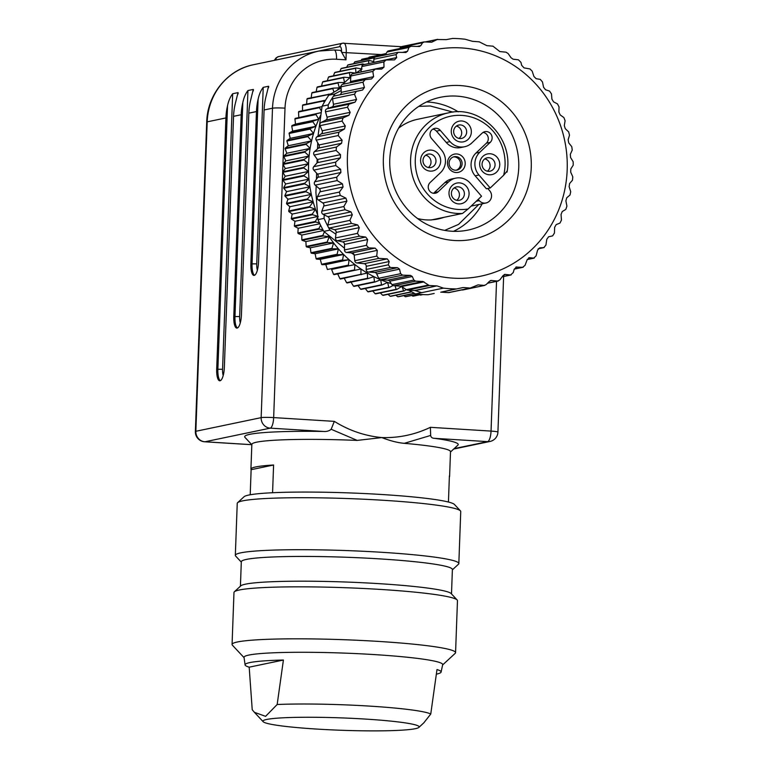 <?xml version="1.0" encoding="UTF-8"?>
<svg xmlns="http://www.w3.org/2000/svg" width="769" height="769" viewBox="0 0 769 769"><rect width="100%" height="100%" fill="white"/><g stroke="black" fill="none" stroke-linecap="round" stroke-linejoin="round"><path stroke-width="1.15" d="M487.738 188.511L489.68 190.75A7.459 7.075 -101.8 0 1 485.998 202.987A7.459 7.075 -101.8 0 1 479.27 200.632L478.203 199.402M432.034 219.809A50.821 48.245 78.2 0 0 438.099 218.963A50.821 48.245 78.2 0 0 443.992 217.319M506.973 171.247L503.657 175.236A47.217 44.823 78.2 0 0 465.12 115.735A47.217 44.823 78.2 0 0 415.27 163.047A47.217 44.823 78.2 0 0 468.1 208.985L481.538 196.23L470.292 183.243A16.149 15.332 -101.8 0 0 455.719 178.139A16.149 15.332 -101.8 0 0 448.577 181.897L444.751 182.695A16.149 15.332 -101.8 0 1 451.903 178.937L455.719 178.139M490.218 187.992L478.972 175.015L475.155 175.813L486.402 188.79L490.218 187.992L503.657 175.236M468.1 208.985L462.496 213.455A50.946 48.36 -101.8 0 1 411.05 168.93A50.946 48.36 -101.8 0 1 448.615 112.812L417.682 119.272A50.946 48.36 -101.8 0 0 398.64 128.125M417.509 218.511A50.946 48.36 -101.8 0 0 431.563 219.915L462.496 213.455M465.216 163.787A9.315 8.844 -101.8 0 1 451.634 171.006A9.315 8.844 -101.8 0 1 452.22 154.925A9.315 8.844 -101.8 0 1 465.216 163.787M478.972 175.015A16.149 15.332 -101.8 0 1 479.808 152.262L490.218 142.38A6.21 5.902 -101.8 0 0 484.931 131.662A6.21 5.902 -101.8 0 0 482.182 133.104L471.772 142.986A16.149 15.332 -101.8 0 1 464.63 146.744L460.814 147.542A16.149 15.332 -101.8 0 1 446.231 142.438L436.456 131.153A6.21 5.902 78.2 0 0 432.832 129.134M433.437 193.279A6.21 5.902 78.2 0 0 434.341 192.577L444.751 182.695M475.155 175.813A16.149 15.332 -101.8 0 1 475.982 153.05L486.393 143.178A6.21 5.902 78.2 0 0 483.095 132.403M451.268 130.874A10.564 10.026 -101.8 0 1 466.668 122.704A10.564 10.026 -101.8 0 1 465.995 140.919A10.564 10.026 -101.8 0 1 451.268 130.874M479.664 163.653A10.564 10.026 -101.8 0 1 495.063 155.473A10.564 10.026 -101.8 0 1 494.4 173.698A10.564 10.026 -101.8 0 1 479.664 163.653M420.595 159.99A10.564 10.026 -101.8 0 1 435.994 151.81A10.564 10.026 -101.8 0 1 435.321 170.036A10.564 10.026 -101.8 0 1 420.595 159.99M449 192.759A10.564 10.026 -101.8 0 1 464.389 184.589A10.564 10.026 -101.8 0 1 463.726 202.814A10.564 10.026 -101.8 0 1 449 192.759M434.341 192.577L438.167 191.779L448.577 181.897M438.167 191.779A6.21 5.902 -101.8 0 1 428.91 189.905A6.21 5.902 -101.8 0 1 430.131 182.513L440.541 172.631A16.149 15.332 -101.8 0 0 441.377 149.868L431.601 138.593A6.21 5.902 -101.8 0 1 434.668 128.394A6.21 5.902 -101.8 0 1 440.272 130.355L436.456 131.153M464.63 146.744A16.149 15.332 -101.8 0 1 450.048 141.64L440.272 130.355M462.092 163.807A6.834 6.488 78.2 0 0 454.191 156.713A6.834 6.488 78.2 0 0 449.096 162.999A6.834 6.488 78.2 0 0 456.988 170.093A6.834 6.488 78.2 0 0 462.092 163.807M453.662 131.336A6.834 6.488 78.2 0 0 461.554 138.43A6.834 6.488 78.2 0 0 466.514 130.413A6.834 6.488 78.2 0 0 453.662 131.336M482.067 164.114A6.834 6.488 78.2 0 0 489.959 171.208A6.834 6.488 78.2 0 0 494.919 163.191A6.834 6.488 78.2 0 0 482.067 164.114M422.988 160.442A6.834 6.488 78.2 0 0 430.89 167.536A6.834 6.488 78.2 0 0 435.84 159.519A6.834 6.488 78.2 0 0 422.988 160.442M451.393 193.221A6.834 6.488 78.2 0 0 459.285 200.315A6.834 6.488 78.2 0 0 464.245 192.298A6.834 6.488 78.2 0 0 451.393 193.221M456.209 170.199A6.834 6.488 78.2 0 0 453.441 156.914M456.392 126.097A6.834 6.488 -101.8 0 1 458.968 138.41M484.797 158.875A6.834 6.488 -101.8 0 1 487.363 171.189M425.728 155.213A6.834 6.488 -101.8 0 1 428.295 167.527M454.123 187.992A6.834 6.488 -101.8 0 1 456.699 200.305M462.851 287.587L441.31 292.172A2.49 2.355 78.2 0 0 440.752 292.201L455.94 288.904A125.491 119.147 -101.8 0 1 443.405 288.135L421.643 292.672L415.193 290.615A2.49 2.355 78.2 0 0 414.635 290.519L407.483 290.067A2.49 2.355 -101.8 0 1 406.32 289.673L401.687 286.529A2.49 2.355 78.2 0 0 400.524 286.135L393.795 285.712A2.49 2.355 -101.8 0 1 391.959 284.636L389.672 281.223A2.49 2.355 78.2 0 0 387.836 280.147L380.751 279.705A2.49 2.355 -101.8 0 1 378.713 278.263L376.714 273.908A2.49 2.355 78.2 0 0 374.676 272.466L368.418 272.072A2.49 2.355 -101.8 0 1 366.15 269.458L366.265 266.324A2.49 2.355 78.2 0 0 364.083 263.709L356.931 262.95A2.49 2.355 78.2 0 1 354.769 260.71L376.743 256.125L378.838 258.374L356.931 262.95M414.635 290.519L436.744 285.895L415.193 290.615M515.903 267.093L522.67 267.304L525.054 265.324L527.188 259.662L529.543 257.692L533.696 258.134L536.089 255.875L537.589 250.108L539.694 247.858L543.818 247.618L545.932 245.071L546.788 239.284L548.614 236.775L552.632 235.872L554.43 233.065L554.641 227.345L556.16 224.615L559.995 223.068L561.457 220.04L561.043 214.464L562.235 211.552L565.821 209.389L566.907 206.188L565.897 200.834L566.743 197.787L570.002 195.028L570.713 191.712L569.127 186.656L569.618 183.522L572.482 180.215L572.809 176.822L570.694 172.141L570.809 168.949L573.232 165.162L573.165 161.74L570.569 157.491L570.319 154.3L572.242 150.08L571.771 146.687L568.752 142.928L568.137 139.785L569.512 135.2L568.656 131.883L565.273 128.663L564.302 125.616L565.1 120.733L563.869 117.542L560.188 114.917L558.871 112.005L559.053 106.901L557.467 103.882L553.565 101.873L551.921 99.153L551.479 93.905L549.556 91.098L545.5 89.742L543.558 87.233L542.472 81.927L540.251 79.38L536.108 78.688L533.907 76.439L532.177 71.152L529.947 68.922L524.064 67.893L521.661 65.327L520.959 62.376L518.431 59.799L513.144 59.213L511.058 57.781L508.184 53.599L506.05 52.177L499.821 51.561L492.977 46.178L486.815 45.64L479.26 41.834L472.445 41.315L465.101 39.229A125.491 119.147 -101.8 0 0 452.566 38.45L446.328 39.623L437.157 39.527M516.768 266.91L514.182 269.285L513.25 272.591L510.539 274.975L504.733 274.408M504.176 274.6L505.262 274.379L503.07 275.571L499.888 279.849L497.658 281.05L490.872 280.464M490.305 280.666L491.429 280.435L489.449 281.291L486.219 284.559L484.21 285.424L478.039 284.886L470.234 288.067L463.419 287.558M461.698 289.932L462.409 289.971A2.49 2.355 78.2 0 0 463.005 289.932L484.835 285.376M441.31 292.172L448.452 292.614A2.49 2.355 78.2 0 0 449.058 292.566L470.849 288.019M455.94 288.904L440.752 292.201M498.206 281.021L487.613 283.146M484.787 285.386L462.409 289.971M471.455 287.808L448.452 292.614M436.744 285.895L429.265 285.52L422.892 281.464L415.596 281.166L413.866 280.06L412.29 276.504L410.531 275.408L402.581 275.148L400.639 273.687L399.524 269.15L397.535 267.699L390.296 267.506L388.278 264.834L389.21 261.537L387.268 258.874L378.838 258.374M443.405 288.135L437.292 286.001M360.882 72.065A2.49 2.355 78.2 0 0 360.901 71.959L361.891 66.538L383.866 61.943L386.115 60.001L394.564 59.857L396.689 57.579L395.987 54.618L398.179 52.34L406.08 52.465M397.631 52.379L375.714 56.954A2.49 2.355 78.2 0 0 373.859 59.232L373.744 62.366A2.49 2.355 -101.8 0 1 373.724 62.52M405.426 52.523L407.503 51.35L408.935 47.447L410.973 46.284L419.566 46.486M410.396 46.323L388.547 50.879A2.49 2.355 78.2 0 0 387.009 52.023L385.365 54.935M418.922 46.544L420.749 45.707L422.566 42.747L424.363 41.92L431.669 42.218L437.138 39.536L425.497 41.968M423.796 41.959L401.966 46.515A2.49 2.355 78.2 0 0 400.659 47.322L399.649 48.562M410.319 46.332L410.973 46.284M423.719 41.978L424.363 41.92M361.891 66.538A2.49 2.355 -101.8 0 1 363.708 64.615L385.625 60.04M383.866 61.943L384.01 67.134L381.655 69.104L375.224 69.133L372.83 71.402L373.609 76.689L371.504 78.938L365.102 79.649L362.987 82.206L364.41 87.512L362.584 90.021L356.287 91.396L354.49 94.203L356.556 99.451L355.038 102.181L348.924 104.209L347.463 107.227L350.155 112.332L348.963 115.244L343.099 117.888L342.013 121.079L345.3 125.962L344.454 129.009L338.918 132.239L338.206 135.555L342.07 140.141L341.58 143.274L336.438 147.052L336.12 150.445L340.504 154.656L340.388 157.847L335.688 162.115L335.765 165.527L340.629 169.305L340.878 172.496L336.687 177.197L337.149 180.58L342.445 183.868L343.061 187.011L339.408 192.077L340.263 195.393L345.925 198.133L346.896 201.18L343.83 206.534L345.05 209.726L351.01 211.879L352.327 214.791L349.866 220.367L351.452 223.395L357.633 224.923L359.277 227.643L357.441 233.372L359.363 236.179L365.698 237.054L367.64 239.563L366.448 245.349L368.668 247.897L375.089 248.108L377.291 250.358L376.743 256.125M350.068 82.773A2.49 2.355 78.2 0 0 350.501 81.514L350.856 75.987A2.49 2.355 -101.8 0 1 352.702 73.766L374.676 69.181M364.842 79.688L342.868 84.273A2.49 2.355 -101.8 0 0 341.013 86.791L341.205 90.569L334.919 93.905A125.491 119.147 78.2 0 0 332.871 97A2.49 2.355 -101.8 0 1 334.313 95.981L362.584 90.021M341.205 90.569L341.301 92.338A2.49 2.355 -101.8 0 1 339.475 94.847M331.92 107.006L328.103 108.371L328.238 104.892A125.491 119.147 78.2 0 1 332.871 97A2.49 2.355 78.2 0 0 332.516 98.797L333.438 104.276A2.49 2.355 -101.8 0 1 331.92 107.006L355.038 102.181M336.438 147.052L314.463 151.637L318.472 148.1A2.49 2.355 78.2 0 0 318.952 144.966L316.232 140.141A2.49 2.355 -101.8 0 1 316.943 136.824L321.346 133.835A2.49 2.355 78.2 0 0 322.182 130.788L320.039 125.664A2.49 2.355 -101.8 0 1 321.125 122.473L325.845 120.07A2.49 2.355 78.2 0 0 327.036 117.157L325.489 111.813A2.49 2.355 -101.8 0 1 326.95 108.794L328.103 108.371M335.938 234.218L329.92 230.123A125.491 119.147 -101.8 0 1 328.113 226.788A2.49 2.355 78.2 0 0 329.478 227.98L334.525 229.748A2.49 2.355 78.2 0 1 336.159 232.469L335.467 237.957A2.49 2.355 78.2 0 0 337.389 240.764L342.589 241.879A2.49 2.355 -101.8 0 1 344.522 244.388L344.474 249.935A2.49 2.355 78.2 0 0 346.694 252.482L351.971 252.934A2.49 2.355 -101.8 0 1 354.182 255.183L354.769 260.71M327.902 216.704A2.49 2.355 78.2 0 1 329.209 219.617L327.892 224.961A2.49 2.355 -101.8 0 0 328.113 226.788A125.491 119.147 -101.8 0 1 324.076 218.358L324.201 214.878L327.902 216.704L351.01 211.879M314.463 151.637A2.49 2.355 78.2 0 0 314.146 155.03L317.386 159.481A2.49 2.355 -101.8 0 1 317.27 162.672L313.714 166.7A2.49 2.355 78.2 0 0 313.79 170.112L317.51 174.13A2.49 2.355 -101.8 0 1 317.77 177.322L314.713 181.782A2.49 2.355 78.2 0 0 315.175 185.166L319.327 188.693A2.49 2.355 -101.8 0 1 319.952 191.837L317.434 196.662A2.49 2.355 78.2 0 0 318.289 199.978L322.807 202.958A2.49 2.355 -101.8 0 1 323.778 206.005L321.846 211.129A2.49 2.355 78.2 0 0 323.076 214.311L324.201 214.878M344.493 248.214L323.816 231.392L329.92 230.123M354.105 254.779L351.327 252.876M421.643 292.672L415.529 293.95L408.695 290.144M415.529 293.95A125.491 119.147 78.2 0 0 428.064 294.729L434.177 293.45M334.919 93.905L328.805 95.183L341.071 88.002M317.991 136.113L322.124 106.17L328.238 104.892M324.076 218.358L317.962 219.636L315.924 192.538L316.165 186.011M316.415 179.292L316.636 173.188M317.011 162.97L317.145 159.154M317.52 148.936L317.751 142.823M451.778 231.238A67.816 64.394 78.2 0 0 468.11 230.066A67.816 64.394 78.2 0 0 518.537 159.068A67.816 64.394 78.2 0 0 456.728 96.115A67.816 64.394 78.2 0 0 440.397 97.288A67.816 64.394 78.2 0 0 389.97 168.296A67.816 64.394 78.2 0 0 451.778 231.238M454.469 240.505A77.765 73.824 -101.8 0 1 394.689 120.339A77.765 73.824 -101.8 0 1 522.766 128.279A77.765 73.824 -101.8 0 1 454.469 240.505M453.085 278.147A115.552 109.707 78.2 0 0 567.032 172.881A115.552 109.707 78.2 0 0 467.292 48.447A115.552 109.707 78.2 0 0 347.578 153.204A115.552 109.707 78.2 0 0 453.085 278.147M328.805 95.183A125.491 119.147 78.2 0 0 322.124 106.17M317.962 219.636A125.491 119.147 78.2 0 0 323.816 231.392M386.115 53.599L369.62 57.041A121.762 115.6 78.2 0 0 369.043 57.185L386.105 53.628M376.387 55.628L386.153 53.542M384.317 55.157L383.356 54.743L362.343 59.126A121.762 115.6 78.2 0 0 361.786 59.319L382.789 54.926L382.674 55.493M368.572 57.829L369.043 57.185M374.445 57.704L355.23 61.712A121.762 115.6 78.2 0 0 354.682 61.933L374.34 57.829M360.997 60.511L361.786 59.319M373.763 61.722L369.303 60.395L348.299 64.788A121.762 115.6 78.2 0 0 347.761 65.048L368.764 60.664L368.572 63.596M353.682 63.664L354.682 61.933M364.621 64.423L362.584 63.942L341.58 68.326A121.762 115.6 78.2 0 0 341.061 68.624L362.074 64.24L362.074 65.951M346.636 67.278L347.761 65.048M362.064 69.018L356.114 67.941L335.111 72.334A121.762 115.6 78.2 0 0 334.611 72.661L355.614 68.278L355.932 73.122L349.914 72.392L328.911 76.775A121.762 115.6 78.2 0 0 328.44 77.14L349.443 72.757L350.078 77.659L344.012 77.256L323.009 81.639A121.762 115.6 78.2 0 0 322.557 82.033L343.57 77.65L344.522 82.581L338.437 82.514L317.434 86.897A121.762 115.6 78.2 0 0 317.011 87.33L338.014 82.946L339.292 87.887L333.208 88.156L312.204 92.54A121.762 115.6 78.2 0 0 311.81 93.001L332.814 88.618L333.967 92.136M339.879 71.334L341.061 68.624M333.438 75.823L334.611 72.661M327.325 80.735L328.44 77.14M321.567 86.041L322.557 82.033M316.194 91.713L317.011 87.33M330.987 93.895L307.35 98.538A121.762 115.6 78.2 0 0 306.985 99.028L327.988 94.645L328.421 95.75M311.118 98.413L311.81 93.001M325.547 100.22L302.88 104.872A121.762 115.6 78.2 0 0 302.544 105.372L323.547 100.989L324.22 102.431M306.61 104.401L306.985 99.028M322.048 106.631L298.824 111.495L322.048 106.612M302.496 110.688L302.544 105.372M321.048 112.687L295.19 118.397L321.058 112.61M298.785 117.263L298.526 112.024L319.529 107.641L321.317 110.976M313.012 121.156L292.009 125.539L295.498 124.088L318.789 119.224L313.012 121.156A121.762 115.6 -101.8 0 0 312.781 121.723L315.944 126.26L310.282 128.519L289.279 132.902L292.643 131.124L315.944 126.26A118.032 112.063 78.2 0 0 313.541 133.489L308.023 136.055L287.02 140.439L290.24 138.353L313.541 133.489A118.032 112.063 78.2 0 0 311.599 140.881L306.245 143.745L285.232 148.129L288.298 145.745L311.599 140.881A118.032 112.063 78.2 0 0 310.118 148.398L304.947 151.551L283.944 155.934L286.827 153.262L310.118 148.398A118.032 112.063 78.2 0 0 309.119 156.011L304.139 159.433L283.136 163.816L285.828 160.875L309.119 156.011A118.032 112.063 78.2 0 0 308.6 163.691L303.832 167.373L282.819 171.756L285.299 168.555L308.6 163.691A118.032 112.063 78.2 0 0 308.561 171.391L304.015 175.322L283.011 179.706L285.261 176.255L308.561 171.391A118.032 112.063 78.2 0 0 308.994 179.1L304.697 183.253L283.694 187.636L285.703 183.964L308.994 179.1A118.032 112.063 78.2 0 0 309.917 186.761L305.87 191.135L284.866 195.518L286.616 191.625L309.917 186.761A118.032 112.063 78.2 0 0 311.31 194.365L307.533 198.931L286.52 203.314L288.01 199.219L311.31 194.365A118.032 112.063 78.2 0 0 313.166 201.853L309.667 206.601L288.663 210.985L289.875 206.717L313.166 201.853A118.032 112.063 78.2 0 0 315.492 209.216L312.281 214.118L291.278 218.502L292.201 214.08L315.492 209.216A118.032 112.063 78.2 0 0 317.434 214.397M295.498 124.088L294.931 118.945L315.934 114.562L318.789 119.224A118.032 112.063 78.2 0 0 315.944 126.26M292.643 131.124L291.778 126.106L312.781 121.723M290.24 138.353L289.086 133.479L310.09 129.096L313.541 133.489M288.298 145.745L286.866 141.035L307.869 136.651L311.599 140.881M286.827 153.262L285.116 148.734L306.12 144.351L310.118 148.398M285.818 160.865A111.822 106.17 78.2 0 0 285.818 160.884L283.857 156.549L304.86 152.166L309.119 156.011M285.299 168.555L283.088 164.441L304.091 160.058L308.6 163.691M285.261 176.255L282.819 172.381L303.822 167.988L308.561 171.391M285.703 183.964L283.04 180.331L304.053 175.947L308.994 179.1M286.616 191.625L283.761 188.261L304.764 183.878L309.917 186.761M288.01 199.219L284.972 196.133L305.985 191.75L311.31 194.365M289.875 206.717L286.674 203.92L307.677 199.536L313.166 201.853M292.201 214.08L288.856 211.581L309.859 207.197L315.492 209.216M317.722 217.358L315.357 221.453L294.354 225.836L294.969 221.28L317.645 216.541M294.969 221.28L291.499 219.088L312.502 214.705L318.27 216.416M320.567 225.23L318.875 228.576L297.872 232.959L298.189 228.278L319.846 223.76M298.189 228.278L294.614 226.403L315.617 222.02L319.462 222.933M324.383 231.882L322.826 235.439L301.823 239.832L301.823 235.054L323.345 230.556M301.823 235.054L298.161 233.507L319.164 229.124L322.932 229.796M305.87 241.572L302.15 240.351L323.153 235.968L329.17 236.708L327.19 242.043L306.187 246.426L305.87 241.572L329.17 236.708A118.032 112.063 78.2 0 0 333.611 242.946L331.948 248.329L310.945 252.713L310.311 247.81L333.611 242.946A118.032 112.063 78.2 0 0 338.427 248.877L337.091 254.289L316.088 258.672L315.127 253.741L338.427 248.877A118.032 112.063 78.2 0 0 343.589 254.472L342.58 259.893L321.577 264.276L320.298 259.326L343.589 254.472A118.032 112.063 78.2 0 0 349.088 259.701L348.405 265.113L327.402 269.496L325.796 264.565L349.088 259.701A118.032 112.063 78.2 0 0 354.894 264.555L354.528 269.929L333.525 274.312L331.602 269.419L354.894 264.555A118.032 112.063 78.2 0 0 360.988 269.006L360.93 274.322L339.927 278.705L337.687 273.87M310.311 247.81L306.543 246.926L327.546 242.543L333.611 242.946M315.127 253.741L311.339 253.193L332.343 248.81L338.427 248.877M320.298 259.326L316.501 259.124L337.504 254.741L343.589 254.472M325.796 264.565L322.019 264.699L343.022 260.316L349.088 259.701M331.602 269.419L354.894 264.555M333.525 274.312A121.762 115.6 78.2 0 0 334.015 274.668L360.988 269.006A118.032 112.063 78.2 0 0 367.332 273.033L367.592 278.272L346.588 282.656L344.031 277.897M339.927 278.705A121.762 115.6 78.2 0 0 340.446 279.032L367.332 273.033A118.032 112.063 78.2 0 0 373.907 276.629L374.474 281.762L353.471 286.145L350.606 281.483M346.588 282.656A121.762 115.6 78.2 0 0 347.117 282.944L368.12 278.561L373.907 276.629A118.032 112.063 78.2 0 0 379.53 279.272M353.471 286.145A121.762 115.6 78.2 0 0 354.019 286.395L375.022 282.012L380.674 279.762L381.549 284.78L360.546 289.163L358.027 285.559M360.546 289.163A121.762 115.6 78.2 0 0 361.103 289.375L382.106 284.991L387.624 282.434L388.787 287.308L367.774 291.691L365.275 288.51M395.074 285.799L396.15 289.336L375.147 293.72L372.705 290.951M367.774 291.691A121.762 115.6 78.2 0 0 368.351 291.864L389.354 287.481L393.017 285.53M375.147 293.72A121.762 115.6 78.2 0 0 375.733 293.854L396.737 289.471L401.908 286.328L403.619 290.855L382.616 295.238L380.299 292.902M410.963 291.413L411.165 291.864L390.162 296.248L388.028 294.335M382.616 295.238A121.762 115.6 78.2 0 0 383.202 295.334L404.215 290.951L406.205 289.586M414.308 293.277L397.736 296.738L395.872 295.238M390.162 296.248A121.762 115.6 78.2 0 0 390.748 296.305L411.8 291.884M417.509 294.162L405.311 296.709L403.783 295.613M397.736 296.738A121.762 115.6 78.2 0 0 398.332 296.757L414.501 293.383M421.008 294.46L412.866 296.161L411.771 295.459M405.311 296.709A121.762 115.6 78.2 0 0 405.907 296.68L417.827 294.2M422.854 294.575L419.787 294.777M412.866 296.161A121.762 115.6 78.2 0 0 413.453 296.094L421.22 294.469M420.355 295.094A121.762 115.6 78.2 0 0 420.941 294.988L422.912 294.575M411.751 291.922A121.762 115.6 -101.8 0 1 411.165 291.864M404.215 290.951A121.762 115.6 -101.8 0 1 403.619 290.855M396.737 289.471A121.762 115.6 -101.8 0 1 396.15 289.336M380.463 279.676A118.032 112.063 78.2 0 0 380.674 279.762A118.032 112.063 78.2 0 0 387.624 282.434A118.032 112.063 78.2 0 0 391.277 283.626M389.354 287.481A121.762 115.6 -101.8 0 1 388.787 287.308M382.106 284.991A121.762 115.6 -101.8 0 1 381.549 284.78M375.022 282.012A121.762 115.6 -101.8 0 1 374.474 281.762M368.12 278.561A121.762 115.6 -101.8 0 1 367.592 278.272M361.449 274.648A121.762 115.6 -101.8 0 1 360.93 274.322M355.018 270.284A121.762 115.6 -101.8 0 1 354.528 269.929M332.343 248.81A121.762 115.6 -101.8 0 1 331.948 248.329M310.945 252.713A121.762 115.6 78.2 0 0 311.339 253.193M327.546 242.543A121.762 115.6 -101.8 0 1 327.19 242.043M306.187 246.426A121.762 115.6 78.2 0 0 306.543 246.926M328.094 235.074A118.032 112.063 78.2 0 0 329.17 236.708M323.153 235.968A121.762 115.6 -101.8 0 1 322.826 235.439M301.823 239.832A121.762 115.6 78.2 0 0 302.15 240.351M319.164 229.124A121.762 115.6 -101.8 0 1 318.875 228.576M297.872 232.959A121.762 115.6 78.2 0 0 298.161 233.507M315.617 222.02A121.762 115.6 -101.8 0 1 315.357 221.453M294.354 225.836A121.762 115.6 78.2 0 0 294.614 226.403M312.502 214.705A121.762 115.6 -101.8 0 1 312.281 214.118M291.278 218.502A121.762 115.6 78.2 0 0 291.499 219.088M309.859 207.197A121.762 115.6 -101.8 0 1 309.667 206.601M288.663 210.985A121.762 115.6 78.2 0 0 288.856 211.581M307.677 199.536A121.762 115.6 -101.8 0 1 307.533 198.931M286.52 203.314A121.762 115.6 78.2 0 0 286.674 203.92M305.985 191.75A121.762 115.6 -101.8 0 1 305.87 191.135M284.866 195.518A121.762 115.6 78.2 0 0 284.972 196.133M304.764 183.878A121.762 115.6 -101.8 0 1 304.697 183.253M283.694 187.636A121.762 115.6 78.2 0 0 283.761 188.261M304.053 175.947A121.762 115.6 -101.8 0 1 304.015 175.322M283.011 179.706A121.762 115.6 78.2 0 0 283.04 180.331M303.822 167.988A121.762 115.6 -101.8 0 1 303.832 167.373M282.819 171.756A121.762 115.6 78.2 0 0 282.819 172.381M304.091 160.058A121.762 115.6 -101.8 0 1 304.139 159.433M283.136 163.816A121.762 115.6 78.2 0 0 283.088 164.441M304.86 152.166A121.762 115.6 -101.8 0 1 304.947 151.551M283.944 155.934A121.762 115.6 78.2 0 0 283.857 156.549M306.12 144.351A121.762 115.6 -101.8 0 1 306.245 143.745M285.232 148.129A121.762 115.6 78.2 0 0 285.116 148.734M307.869 136.651A121.762 115.6 -101.8 0 1 308.023 136.055M287.02 140.439A121.762 115.6 78.2 0 0 286.866 141.035M310.09 129.096A121.762 115.6 -101.8 0 1 310.282 128.519M289.279 132.902A121.762 115.6 78.2 0 0 289.086 133.479M292.009 125.539A121.762 115.6 78.2 0 0 291.778 126.106M320.644 115.254A118.032 112.063 78.2 0 0 318.789 119.224M315.934 114.562A121.762 115.6 -101.8 0 1 316.203 114.014M295.19 118.397A121.762 115.6 78.2 0 0 294.931 118.945M319.529 107.641A121.762 115.6 -101.8 0 1 319.827 107.112M298.824 111.495A121.762 115.6 78.2 0 0 298.526 112.024M323.547 100.989A121.762 115.6 -101.8 0 1 323.884 100.479M327.988 94.645A121.762 115.6 -101.8 0 1 328.353 94.154M341.1 85.974A118.032 112.063 78.2 0 0 339.292 87.887A118.032 112.063 78.2 0 0 337.168 90.261M350.779 77.073A118.032 112.063 78.2 0 0 350.078 77.659A118.032 112.063 78.2 0 0 344.522 82.581A118.032 112.063 78.2 0 0 342.753 84.302M361.353 69.46A118.032 112.063 78.2 0 0 355.989 73.084M355.614 68.278A121.762 115.6 -101.8 0 1 356.114 67.941M362.074 64.24A121.762 115.6 -101.8 0 1 362.584 63.942M368.764 60.664A121.762 115.6 -101.8 0 1 369.303 60.395M382.789 54.926A121.762 115.6 -101.8 0 1 383.356 54.743M436.388 674.144A98.086 7.767 -177.9 0 0 441.089 672.068L442.675 664.695A99.403 7.863 -177.9 0 0 373.917 654.563A99.403 7.863 -177.9 0 0 244.033 657.408L245.08 664.877A98.086 7.767 2.1 0 1 283.405 660.033L249.185 667.175A98.086 7.767 2.1 0 1 245.08 664.877M244.071 657.668L232.392 645.181A111.822 8.853 2.1 0 1 232.065 644.47A111.822 8.853 2.1 0 1 344.137 639.721A111.822 8.853 2.1 0 1 455.565 652.66A111.822 8.853 2.1 0 1 455.181 653.352L442.627 664.945M237.621 502.676L244.033 496.755A105.613 8.363 2.1 0 1 381.674 494.496A105.613 8.363 2.1 0 1 454.45 504.464L460.41 510.847A111.822 8.853 -177.9 0 0 383.356 500.283A111.822 8.853 -177.9 0 0 237.621 502.676A111.822 8.853 -177.9 0 0 237.237 503.359L235.333 555.353A111.822 8.853 2.1 0 1 347.405 550.604A111.822 8.853 2.1 0 1 458.833 563.542A111.822 8.853 2.1 0 1 458.449 564.235L452.383 569.839M458.833 563.542L460.737 511.558A111.822 8.853 -177.9 0 0 460.41 510.847M455.565 652.66L457.468 600.676A111.822 8.853 -177.9 0 0 457.142 599.964A111.822 8.853 -177.9 0 0 346.05 587.737A111.822 8.853 -177.9 0 0 234.353 591.794A111.822 8.853 -177.9 0 0 233.978 592.476L232.065 644.47M457.142 599.964L451.182 593.581A105.613 8.363 -177.9 0 0 346.252 582.037A105.613 8.363 -177.9 0 0 240.764 585.872L234.353 591.794M451.499 593.928L452.393 569.502A105.613 8.363 -177.9 0 0 347.165 557.285A105.613 8.363 -177.9 0 0 241.312 561.764L240.418 586.189M241.303 562.101L235.66 556.064A111.822 8.853 2.1 0 1 235.333 555.353M441.089 672.068A98.086 7.767 -177.9 0 0 436.994 669.559L430.755 714.045L423.834 722.812M249.185 667.175L252.222 709.72L254.404 712.315L265.593 716.343L277.167 704.51L283.405 660.033M365.064 719.053A78.15 6.181 2.1 0 1 418.884 727.407A78.15 6.181 2.1 0 1 340.821 730.252A78.15 6.181 2.1 0 1 263.171 721.707A78.15 6.181 2.1 0 1 365.064 719.053M277.167 704.51A90.377 7.152 2.1 0 1 369.274 706.086A90.377 7.152 2.1 0 1 430.755 714.045M331.17 429.265L334.323 421.364C349.145 430.582 364.996 435.985 381.866 437.571L357.21 440.406L331.17 429.265C329.238 430.986 326.633 431.707 323.374 431.438L270.246 428.141L204.939 441.771A9.939 3.018 93.6 0 1 204.689 441.791L251.819 444.713M430.39 427.324L430.65 435.437L404.302 443.329C397.554 442.742 390.075 440.82 381.866 437.571C398.784 438.08 414.962 434.668 430.39 427.324L491.045 431.092A9.939 0.788 2.1 0 1 497.928 432.091L503.628 276.494M454.162 448.615L487.633 441.627L434.504 438.33C432.226 438.272 430.948 437.301 430.65 435.437M449.356 476.963A99.403 7.863 -177.9 0 0 449.596 476.444L450.499 451.691A99.403 7.863 -177.9 0 0 404.302 443.329M434.504 438.33A106.853 8.459 2.1 0 1 457.863 445.193L450.49 451.999M357.21 440.406A99.403 7.863 -177.9 0 0 251.838 444.405L250.925 469.157A99.403 7.863 -177.9 0 0 251.127 469.696L250.213 494.765M251.828 444.722L244.975 437.388A106.853 8.459 2.1 0 1 323.374 431.438M339.754 50.36A9.939 3.018 93.6 0 1 340.004 50.341A9.939 3.018 93.6 0 1 341.58 52.129L345.983 59.838L336.534 59.251A52.186 49.543 78.2 0 0 285.011 108.16L273.658 417.596A9.939 3.018 93.6 0 1 270.246 428.141A9.939 9.439 78.2 0 1 261.152 417.644A9.939 0.788 2.1 0 1 273.658 417.596L334.323 421.364M272.572 492.727L273.591 465.005L251.127 469.696M273.591 465.005A99.403 7.863 -177.9 0 0 250.925 469.157M449.596 476.444A99.403 7.863 -177.9 0 0 449.394 475.915L448.433 502.032M237.957 94.135L238.179 92.953M232.671 93.741L238.015 92.616L235.179 104.103A62.126 58.982 -101.8 0 0 233.545 116.34L224.337 367.601A12.429 3.778 93.6 0 1 219.742 380.799A12.429 3.778 93.6 0 1 216.695 369.197L217.877 369.274L227.537 105.699C228.585 100.797 230.296 96.807 232.671 93.741L222.568 369.255A8.699 2.643 -86.4 0 0 223.212 375.503M253.241 90.944L253.453 89.771M247.945 90.55L253.289 89.435L250.454 100.912A62.126 58.982 -101.8 0 0 248.82 113.158L241.428 314.906A12.429 3.778 93.6 0 1 236.833 328.103A12.429 3.778 93.6 0 1 233.786 316.501L234.968 316.578L242.821 102.508C243.86 97.605 245.571 93.616 247.945 90.55L239.659 316.559A8.699 2.643 -86.4 0 0 240.303 322.807M268.516 87.753L268.737 86.58M263.219 87.358L268.564 86.243L265.728 97.721A62.126 58.982 -101.8 0 0 264.094 109.967L258.519 262.21A12.429 3.778 93.6 0 1 253.924 275.408A12.429 3.778 93.6 0 1 250.877 263.805L252.059 263.873L258.096 99.316C259.134 94.414 260.845 90.425 263.219 87.358L256.75 263.854A8.699 2.643 -86.4 0 0 257.394 270.111M227.537 105.699A62.126 58.982 78.2 0 0 225.913 117.936L216.695 369.197M258.096 99.316A62.126 58.982 78.2 0 0 256.462 111.563L250.877 263.805M242.821 102.508A62.126 58.982 78.2 0 0 241.187 114.744L233.786 316.501M285.03 175.89A111.822 106.17 78.2 0 0 285.039 176.591M285.366 183.512A111.822 106.17 78.2 0 0 285.443 184.425M286.212 191.154A111.822 106.17 78.2 0 0 286.366 192.183M287.568 198.767A111.822 106.17 78.2 0 0 287.789 199.825M289.423 206.323A111.822 106.17 78.2 0 0 289.702 207.313M291.787 213.782A111.822 106.17 78.2 0 0 292.085 214.599M294.662 221.078A111.822 106.17 78.2 0 0 294.921 221.674M426.526 101.969A67.816 64.394 -101.8 0 1 428.275 102.056A67.816 64.394 -101.8 0 1 458.257 111.841M482.182 203.785A67.816 64.394 -101.8 0 1 453.527 231.325M476.242 201.257L479.27 200.632M479.808 152.262L475.982 153.05M490.218 142.38L486.393 143.178M450.048 141.64L446.231 142.438M522.67 267.304L514.25 269.063M502.234 276.705L510.539 274.975M364.083 263.709L387.268 258.874M366.265 266.324L389.21 261.537M366.15 269.458L388.278 264.834M368.418 272.072L390.296 267.506M374.676 272.466L397.535 267.699M376.714 273.908L399.524 269.15M378.713 278.263L400.639 273.687M380.751 279.705L402.581 275.148M387.836 280.147L410.531 275.408M389.672 281.223L412.29 276.504M391.959 284.636L413.866 280.06M393.795 285.712L415.596 281.166M400.524 286.135L422.892 281.464M401.687 286.529L424.046 281.867M406.32 289.673L428.141 285.116M407.483 290.067L429.265 285.52M373.744 62.366L396.689 57.579M373.859 59.232L395.987 54.618M402.293 52.446L407.503 51.35M387.009 52.023L408.935 47.447M417.067 46.476L420.749 45.707M400.659 47.322L422.566 42.747M360.901 71.959L384.01 67.134M350.856 75.987L372.83 71.402M350.501 81.514L373.609 76.689M341.013 86.791L362.987 82.206M341.301 92.338L364.41 87.512M356.287 91.396L334.313 95.981M332.516 98.797L354.49 94.203M333.438 104.276L356.556 99.451M348.924 104.209L326.95 108.794M325.489 111.813L347.463 107.227M327.036 117.157L350.155 112.332M325.845 120.07L348.963 115.244M343.099 117.888L321.125 122.473M320.039 125.664L342.013 121.079M322.182 130.788L345.3 125.962M321.346 133.835L344.454 129.009M338.918 132.239L316.943 136.824M316.232 140.141L338.206 135.555M318.952 144.966L342.07 140.141M318.472 148.1L341.58 143.274M354.182 255.183L377.291 250.358M351.971 252.934L375.089 248.108M368.668 247.897L346.694 252.482M344.474 249.935L366.448 245.349M344.522 244.388L367.64 239.563M342.589 241.879L365.698 237.054M359.363 236.179L337.389 240.764M335.467 237.957L357.441 233.372M336.159 232.469L359.277 227.643M334.525 229.748L357.633 224.923M351.452 223.395L329.478 227.98M327.892 224.961L349.866 220.367M329.209 219.617L352.327 214.791M345.05 209.726L323.076 214.311M321.846 211.129L343.83 206.534M323.778 206.005L346.896 201.18M322.807 202.958L345.925 198.133M340.263 195.393L318.289 199.978M317.434 196.662L339.408 192.077M319.952 191.837L343.061 187.011M319.327 188.693L342.445 183.868M337.149 180.58L315.175 185.166M314.713 181.782L336.687 177.197M317.77 177.322L340.878 172.496M317.51 174.13L340.629 169.305M335.765 165.527L313.79 170.112M314.146 155.03L336.12 150.445M313.714 166.7L335.688 162.115M317.27 162.672L340.388 157.847M317.386 159.481L340.504 154.656M528.649 257.884L529.543 257.692M533.696 258.134L527.255 259.48M543.818 247.618L538.204 248.791M453.7 449.038L490.026 441.454A9.939 9.439 78.2 0 1 487.633 441.627A9.939 3.018 -86.4 0 0 491.045 431.092L496.543 281.367M401.418 46.707L342.666 43.218A3.73 3.537 78.2 0 1 343.57 43.151A9.939 3.018 93.6 0 1 343.82 43.131A9.939 3.018 93.6 0 1 346.261 52.417L345.983 59.838M381.174 54.58L341.696 52.407M341.58 52.129A6.21 1.884 -86.4 0 0 339.888 46.64L275.725 60.04A9.939 3.018 -86.4 0 0 275.465 60.126M274.293 60.367L276.109 57.858L278.513 56.608L342.666 43.218A3.73 3.537 78.2 0 0 339.888 46.64M278.513 56.608A3.73 3.537 78.2 0 0 275.725 60.04M333.842 49.995A9.939 3.018 93.6 0 1 334.092 49.975A9.939 3.018 93.6 0 1 336.534 59.251M225.913 117.936L207.197 121.848A9.939 0.788 -177.9 0 0 206.717 122.069C207.265 94.645 227.537 69.662 253.578 64.692A62.126 58.982 78.2 0 0 207.197 121.848L195.845 431.284L261.152 417.644L272.505 108.208A9.939 0.788 2.1 0 1 285.011 108.16M264.094 109.967L272.505 108.208A62.126 58.982 -101.8 0 1 318.875 51.062L334.092 49.975L340.004 50.341M220.347 380.684A12.429 3.778 93.6 0 1 217.877 369.274L222.568 369.255M237.438 327.988A12.429 3.778 93.6 0 1 234.968 316.578L239.659 316.559M254.529 275.292A12.429 3.778 93.6 0 1 252.059 263.873L256.75 263.854M204.689 441.791A9.939 9.939 0 0 1 195.364 431.505A9.939 0.788 -177.9 0 1 195.845 431.284A9.939 9.439 78.2 0 0 204.939 441.771L251.78 444.674M241.187 114.744L233.545 116.34M256.462 111.563L248.82 113.158M471.157 206.082L485.998 202.987M507.002 172.141C513.875 138.382 480.76 104.671 448.615 112.812M418.788 106.372L430.188 105.959L453.028 112.12M478.789 204.487L458.564 224.394L444.674 230.392M438.099 218.963L431.38 219.847M511.183 274.918L502.157 276.802M498.283 281.002L487.517 283.252M437.715 39.325L425.142 41.949M523.18 267.256L514.23 269.121M534.244 258.086L527.226 259.557M544.077 247.58L538.194 248.81M418.884 727.407L423.844 722.822M263.171 721.707L254.404 712.315M490.026 441.454A9.939 9.939 0 0 0 497.928 432.091M195.364 431.505L206.717 122.069M253.578 64.692L318.875 51.062"/></g></svg>
